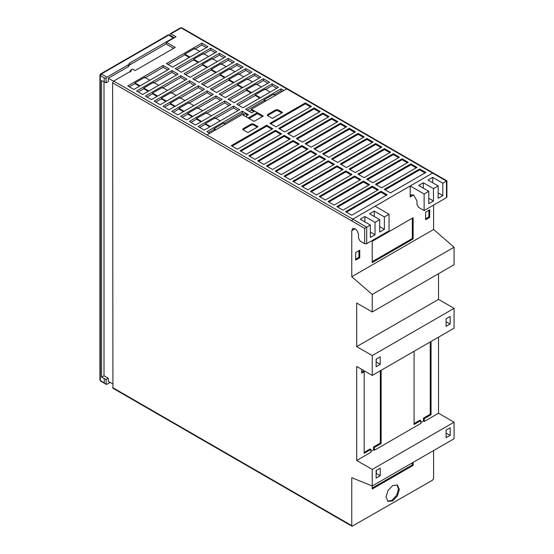 <?xml version="1.0" encoding="UTF-8"?>
<svg xmlns="http://www.w3.org/2000/svg" width="554" height="554" viewBox="0 0 554 554"><rect width="100%" height="100%" fill="white"/><g stroke="black" fill="none" stroke-linecap="round" stroke-linejoin="round"><path stroke-width="0.83" d="M192.806 433.865L351.762 525.635L352.06 526.3L432.57 480.166L433.595 478.393L433.595 450.561M130.425 72.062L130.425 70.206L131.45 70.794L113.653 81.071L112.628 82.844L112.926 388.236L352.06 526.3M112.628 387.578L351.762 525.635L351.762 477.707L372.24 485.99L372.24 469.453L356.693 460.471L356.693 366.457L372.24 375.432L372.24 355.585L356.693 346.61L356.693 303.003L372.24 311.978L372.24 294.451L351.762 276.723L351.762 230.706L352.746 228.518L355.135 228.754L357.524 231.274L358.514 234.605L358.514 238.262L360.148 241.101L364.65 243.698L366.693 243.698L389.053 230.789L389.053 214.253L384.379 216.953L374.248 211.109L369.573 213.802L379.698 219.654L379.698 232.057L384.379 229.356L379.698 226.655M374.248 216.503L374.248 211.109M384.379 229.356L384.379 216.953M364.899 221.905L364.899 216.503L360.225 219.204L370.349 225.049L370.349 237.451L375.023 234.751L370.349 232.057M375.023 234.751L375.023 222.355L364.899 216.503M370.349 225.049L364.65 228.345L364.65 243.698M414.073 351.278L414.073 424.509L420.825 420.611L420.825 423.443L374.386 450.257L373.569 449.786L370.91 451.323M361.7 369.352L361.7 373.126L364.158 371.706L364.158 453.331L370.91 449.433L370.91 452.265L356.693 460.471M372.24 469.453L454.072 422.203L454.072 438.74L372.24 485.99M438.526 337.164L438.526 413.229L454.072 422.203M438.526 413.229L424.302 421.435L423.485 420.964L420.825 422.501M420.825 420.611L420.008 420.14L414.073 423.561M430.236 341.95L430.236 414.233L423.485 418.131L423.485 420.964M370.91 449.433L370.093 448.955L364.158 452.383M380.321 370.764L380.321 443.055L373.569 446.953L373.569 449.786M364.158 371.706L363.341 371.235L361.7 372.184M433.595 205.077L433.595 229.481L454.072 247.209L454.072 264.736L372.24 311.978M438.526 273.711L438.526 299.368L454.072 308.343L454.072 328.19L372.24 375.432M428.796 191.303L428.796 203.706L433.477 201.005L433.477 188.602L423.346 182.758L418.672 185.458L428.796 191.303L424.122 194.004L424.122 210.541L418.602 207.355L416.961 204.516L416.961 200.853L413.589 195.008L411.2 194.773L410.209 196.961L410.209 185.971L352.78 219.128L351.762 220.901L364.65 228.345M433.477 201.005L428.796 198.304M423.346 182.758L423.346 188.159M442.826 195.61L442.826 183.208L432.702 177.356L428.027 180.057L438.152 185.909L438.152 198.304L442.826 195.61L438.152 192.91M432.702 177.356L432.702 182.758M433.283 173.014L432.57 173.063L446.482 181.096L442.826 183.208M424.122 210.541L446.482 197.633L446.905 197.044L446.905 180.853L181.885 27.845L180.438 27.845L170.21 33.752L169.912 35.491M424.302 421.435L424.302 418.602L423.485 418.131M374.386 450.257L374.386 447.424L373.569 446.953M374.386 447.424L381.138 443.525L380.321 443.055M424.302 418.602L431.054 414.704L430.236 414.233M433.595 229.481L351.762 276.723M372.24 294.451L454.072 247.209M356.693 346.61L438.526 299.368M372.24 355.585L454.072 308.343M446.095 326.341L446.095 318.785L450.18 316.424L450.18 323.979L446.095 326.341M376.124 359.179L380.217 356.818L380.217 364.373L376.124 366.741L376.124 359.179M446.095 321.853L450.18 323.979M380.217 468.151L380.217 475.713L376.124 478.074L376.124 470.512L380.217 468.151M446.095 437.681L446.095 430.119L450.18 427.757L450.18 435.319L446.095 437.681M446.095 433.193L450.18 435.319M376.332 470.394L376.332 473.469L380.217 475.713M376.124 362.247L376.332 359.061M376.332 362.129L380.217 364.373M438.152 185.909L433.477 188.602M130.425 70.206L132.475 69.021L135.134 70.559L175.23 47.409L166.435 42.326L176.047 36.779L170.93 33.822L181.165 27.915L432.57 173.063L410.209 185.971L424.122 194.004M379.698 219.654L375.023 222.355M389.053 214.253L375.141 206.22M251.433 109.235L283.863 90.517L280.996 88.862L245.602 109.297L251.745 112.843L254.708 111.125L251.433 109.235L251.433 110.184L253.891 111.603M254.708 111.125L257.368 112.663L248.164 117.981L254.092 121.402L263.302 116.091L257.368 112.663L257.368 113.612L262.485 116.562M242.23 114.553L245.505 116.444L248.469 114.733L242.333 111.188L206.94 131.623L209.8 133.272L242.23 114.553M243.151 128.667L242.728 129.255L243.151 129.851L247.853 132.565L258.081 126.658L253.379 123.944L253.379 124.885L251.336 124.885L251.336 123.944L243.151 128.667L242.977 129.733M251.336 123.944L253.379 123.944M275.885 109.768L277.928 109.768L277.928 110.717L275.885 110.717L275.885 109.768L267.7 114.491L267.527 115.557M267.7 114.491L267.277 115.087L267.7 115.675L272.402 118.39L282.63 112.483L277.928 109.768M342.961 210.153L378.354 189.717L372.219 186.179L336.825 206.607L342.961 210.153M314.118 107.988L278.724 128.417L284.86 131.963L320.254 111.527L314.118 107.988L314.118 108.93L319.436 112.005M254.992 159.365L290.386 138.929L284.25 135.391L248.857 155.819L254.992 159.365M263.794 164.441L299.181 144.012L293.045 140.467L257.652 160.902L263.794 164.441M272.589 169.524L307.982 149.088L301.84 145.543L266.453 165.978L272.589 169.524M349.304 128.299L313.91 148.735L320.053 152.281L355.446 131.845L349.304 128.299L349.304 129.248L354.622 132.316M358.106 133.382L322.712 153.811L328.847 157.357L364.241 136.921L358.106 133.382L358.106 134.324L363.424 137.399M366.9 138.458L331.507 158.894L337.642 162.433L373.036 142.004L366.9 138.458L366.9 139.407L372.219 142.475M375.695 143.541L340.301 163.97L346.444 167.516L381.831 147.08L375.695 143.541L375.695 144.483L381.014 147.551M316.576 194.918L351.963 174.482L345.828 170.944L310.434 191.372L316.576 194.918M393.292 153.693L357.898 174.129L364.033 177.675L399.427 157.239L393.292 153.693L393.292 154.642L398.61 157.71M402.086 158.776L366.693 179.205L372.835 182.751L408.222 162.315L402.086 158.776L402.086 159.718L407.405 162.793M305.323 102.906L269.93 123.341L276.065 126.887L311.459 106.451L305.323 102.906L305.323 103.854L310.642 106.922M345.62 211.69L351.762 215.229L387.156 194.8L381.014 191.255L345.62 211.69M390.425 192.91L425.818 172.474L419.683 168.935L384.289 189.364L390.425 192.91M266.654 125.232L231.26 145.667L237.403 149.206L272.79 128.777L266.654 125.232L266.654 126.173L271.972 129.248M334.166 205.077L369.56 184.641L363.424 181.096L328.03 201.531L334.166 205.077M325.371 199.994L360.765 179.565L354.622 176.02L319.236 196.455L325.371 199.994M384.49 148.617L349.103 169.053L355.239 172.592L390.632 152.163L384.49 148.617L384.49 149.559L389.815 152.634M307.775 189.835L343.168 169.406L337.033 165.861L301.639 186.296L307.775 189.835M298.98 184.759L334.374 164.323L328.231 160.785L292.844 181.213L298.98 184.759M290.185 179.683L325.572 159.247L319.436 155.702L284.043 176.137L290.185 179.683M281.384 174.6L316.777 154.171L310.642 150.626L275.248 171.061L281.384 174.6M340.509 123.223L305.115 143.659L311.251 147.198L346.645 126.769L340.509 123.223L340.509 124.165L345.828 127.24M331.714 118.141L296.321 138.576L302.456 142.122L337.85 121.686L331.714 118.141L331.714 119.089L337.033 122.157M322.913 113.064L287.526 133.5L293.662 137.039L329.055 116.61L322.913 113.064L322.913 114.013L328.231 117.081M246.198 154.289L281.591 133.853L275.456 130.308L240.062 150.743L246.198 154.289M410.881 163.852L375.494 184.288L381.63 187.834L417.024 167.398L410.881 163.852L410.881 164.801L416.206 167.869M243.047 115.024L245.193 113.785L247.652 115.204M248.981 118.452L257.368 113.612M249.286 111.423L251.433 110.184M385.106 189.835L419.683 169.877L419.683 168.935M346.444 212.161L381.014 192.203L386.332 195.271M253.379 124.885L257.264 127.129M277.928 110.717L281.813 112.961M270.747 123.812L305.323 103.854M232.084 146.138L266.654 126.173M267.7 115.44L275.885 110.717M243.151 129.615L251.336 124.885M376.311 184.759L410.881 164.801M337.642 207.085L372.219 187.12L372.219 186.179M381.014 191.255L381.014 192.203M372.219 187.12L377.537 190.195M354.622 176.02L354.622 176.961L359.941 180.036M345.828 170.944L345.828 171.885L351.146 174.953M337.033 165.861L337.033 166.809L342.351 169.877M328.231 160.785L328.231 161.726L333.556 164.801M319.436 155.702L319.436 156.65L324.755 159.718M310.642 150.626L310.642 151.567L315.96 154.642M301.84 145.543L301.84 146.491L307.165 149.559M293.045 140.467L293.045 141.409L298.364 144.483M284.25 135.391L284.25 136.332L289.569 139.407M275.456 130.308L275.456 131.256L280.774 134.324M363.424 181.096L363.424 182.044L368.742 185.112M367.51 179.683L402.086 159.718M328.847 202.002L363.424 182.044M358.715 174.6L393.292 154.642M320.053 196.926L354.622 176.961M349.92 169.524L384.49 149.559M311.251 191.843L345.828 171.885M341.126 164.441L375.695 144.483M302.456 186.767L337.033 166.809M332.324 159.365L366.9 139.407M293.662 181.691L328.231 161.726M323.529 154.289L358.106 134.324M284.86 176.608L319.436 156.65M314.734 149.206L349.304 129.248M276.065 171.532L310.642 151.567M305.933 144.13L340.509 124.165M267.27 166.449L301.84 146.491M297.138 139.047L331.714 119.089M258.476 161.373L293.045 141.409M288.343 133.971L322.913 114.013M249.674 156.297L284.25 136.332M279.541 128.895L314.118 108.93M240.879 151.214L275.456 131.256M419.683 169.877L425.001 172.945M413.132 217.715L372.219 241.336L372.219 262.596L413.132 238.975L413.132 217.715M359.74 257.755L359.74 250.193L355.647 252.555L355.647 260.117L359.74 257.755L358.923 257.285L355.647 259.168M429.703 217.362L429.703 209.8L425.611 212.161L425.611 219.723L429.703 217.362L428.886 216.884L425.611 218.775M412.315 218.186L412.315 238.504L413.132 238.975M358.923 250.664L358.923 257.285M412.315 238.504L372.219 261.654M428.886 210.271L428.886 216.884M392.675 500.906L387.973 501.37L386.027 497.07L387.973 490.512L392.675 485.553L397.377 485.082L399.323 489.39L397.377 495.941L392.675 500.906M372.219 485.976L372.219 489.023L413.132 465.402L413.132 462.375M387.585 501.107L391.858 500.435L396.56 495.47L398.506 488.919L396.948 484.882M412.315 462.846L412.315 464.931L413.132 465.402M412.315 464.931L372.219 488.081M431.054 414.704L431.054 341.472M381.138 370.294L381.138 443.525M265.269 101.25L264.016 100.53L247.216 110.225M244.404 114.242L242.333 113.051L223.92 123.68M215.354 130.072L214.1 129.345L208.553 132.551M282.249 91.452L280.996 90.724L273.835 94.859M221.261 120.28L239.674 109.65L233.532 106.112L198.145 126.541L204.281 130.086L221.261 120.28M224.737 101.029L230.873 104.574L195.486 125.003L189.343 121.465L224.737 101.029L224.737 102.892L206.323 113.522M215.942 95.953L222.078 99.491L186.684 119.927L180.549 116.382L215.942 95.953L215.942 97.809L197.529 108.445M207.141 90.87L213.283 94.415L177.889 114.851L171.754 111.306L207.141 90.87L207.141 92.733L188.734 103.363M198.346 85.794L204.481 89.339L169.095 109.768L162.952 106.23L198.346 85.794L198.346 87.657L179.932 98.287M189.551 80.711L195.687 84.256L160.293 104.692L154.157 101.147L189.551 80.711L189.551 82.574L171.138 93.204M180.749 75.635L186.892 79.18L151.498 99.609L145.363 96.071L180.749 75.635L180.749 77.498L162.343 88.128M171.955 70.559L178.09 74.097L142.703 94.533L136.561 90.988L171.955 70.559L171.955 72.415L153.541 83.045M163.16 65.476L169.295 69.021L133.902 89.457L127.766 85.912L163.16 65.476L163.16 67.339L144.746 77.969M238.061 110.585L233.532 107.968L215.125 118.598M233.532 107.968L233.532 106.112M209.828 126.88L205.305 124.269L205.305 123.59L215.125 117.919L220.236 120.876M205.305 124.269L199.752 127.475M210.416 126.541L205.305 123.59M264.016 100.53L264.016 99.852L265.858 100.911M280.996 90.724L280.996 88.862M264.016 99.852L273.835 94.18L275.677 95.24M166.435 42.326L166.435 44.188L173.617 48.337M170.521 35.927L170.93 35.685L174.434 37.707M170.93 33.822L170.21 33.752M242.333 113.051L242.333 111.188M215.942 129.733L214.1 128.667L223.92 123.002L225.762 124.061M214.1 128.667L214.1 129.345M229.266 105.502L224.737 102.892M201.621 121.465L196.504 118.508L206.323 112.843L211.441 115.793M201.033 121.804L196.504 119.193L190.957 122.392M196.504 118.508L196.504 119.193M220.464 100.426L215.942 97.809M192.231 116.728L187.709 114.11L187.709 113.432L197.529 107.76L202.639 110.717M187.709 114.11L182.162 117.316M192.82 116.382L187.709 113.432M211.67 95.343L207.141 92.733M183.436 111.645L178.914 109.034L178.914 108.355L188.734 102.684L193.845 105.634M178.914 109.034L173.36 112.233M184.025 111.306L178.914 108.355M202.875 90.267L198.346 87.657M175.23 106.23L170.113 103.273L179.932 97.608L185.05 100.558M174.642 106.569L170.113 103.951L164.566 107.157M170.113 103.273L170.113 103.951M194.073 85.191L189.551 82.574M165.84 101.486L161.318 98.875L161.318 98.197L171.138 92.525L176.255 95.475M161.318 98.875L155.771 102.081M166.435 101.147L161.318 98.197M185.278 80.108L180.749 77.498M157.634 96.071L152.523 93.114L162.343 87.449L167.453 90.399M157.045 96.41L152.523 93.799L146.969 96.998M152.523 93.114L152.523 93.799M176.484 75.032L171.955 72.415M148.25 91.327L143.721 88.716L143.721 88.038L153.541 82.366L158.659 85.323M143.721 88.716L138.175 91.922M148.839 90.988L143.721 88.038M167.682 69.949L163.16 67.339M140.044 85.912L134.927 82.962L144.746 77.29L149.864 80.24M139.456 86.251L134.927 83.64L129.38 86.84M134.927 82.962L134.927 83.64M272.201 83.786L236.807 104.221L242.943 107.76L278.337 87.331L272.201 83.786L272.201 85.648L265.041 89.783M228.013 99.138L234.148 102.684L269.542 82.248L263.399 78.71L228.013 99.138M219.211 94.062L225.353 97.608L260.74 77.172L254.605 73.627L219.211 94.062M210.416 88.979L216.552 92.525L251.945 72.089L245.81 68.551L210.416 88.979M237.015 63.468L201.621 83.903L207.757 87.449L243.151 67.013L237.015 63.468L237.015 65.33L229.855 69.465M192.82 78.827L198.962 82.366L234.356 61.937L228.213 58.392L192.82 78.827M184.025 73.744L190.161 77.29L225.554 56.854L219.419 53.316L184.025 73.744M175.23 68.668L181.366 72.207L216.759 51.778L210.624 48.233L175.23 68.668M166.435 63.585L172.571 67.131L207.965 46.695L201.822 43.157L166.435 63.585M259.743 98.065L255.221 95.447L238.421 105.149M260.332 97.726L255.221 94.769L255.221 95.447M189.371 57.429L184.842 54.818L168.042 64.52M189.96 57.09L184.842 54.14L184.842 54.818M198.166 62.512L193.644 59.901L176.844 69.596M198.754 62.173L193.644 59.216L193.644 59.901M206.961 67.588L202.439 64.977L185.638 74.679M207.549 67.249L202.439 64.299L202.439 64.977M215.762 72.671L211.233 70.053L194.433 79.755M216.351 72.332L211.233 69.375L211.233 70.053M224.557 77.747L220.035 75.136L203.235 84.831M225.146 77.408L220.035 74.458L220.035 75.136M233.352 82.823L228.83 80.212L212.03 89.914M233.94 82.484L228.83 79.534L228.83 80.212M242.153 87.906L237.624 85.295L220.824 94.99M242.742 87.567L237.624 84.61L237.624 85.295M250.948 92.982L246.426 90.371L229.619 100.073M251.537 92.643L246.426 89.693L246.426 90.371M276.723 88.259L272.201 85.648M255.221 94.769L265.041 89.097L270.151 92.054M226.171 66.66L221.053 63.703L211.233 69.375M232.742 62.865L228.213 60.254L221.053 64.389M228.213 60.254L228.213 58.392M252.562 81.895L247.444 78.945L237.624 84.61M259.133 78.1L254.605 75.489L247.444 79.624M254.605 75.489L254.605 73.627M241.537 67.941L237.015 65.33M220.035 74.458L229.855 68.786L234.965 71.736M217.376 61.577L212.258 58.627L202.439 64.299M223.941 57.789L219.419 55.171L212.258 59.306M219.419 55.171L219.419 53.316M261.356 86.971L256.246 84.021L246.426 89.693M267.928 83.183L263.399 80.565L256.246 84.7M263.399 80.565L263.399 78.71M243.76 76.819L238.649 73.862L228.83 79.534M250.332 73.024L245.81 70.406L238.649 74.541M245.81 70.406L245.81 68.551M208.574 56.501L203.463 53.551L193.644 59.216M215.146 52.706L210.624 50.095L203.463 54.23M210.624 50.095L210.624 48.233M199.779 51.425L194.662 48.468L184.842 54.14M206.351 47.63L201.822 45.013L194.662 49.147M201.822 45.013L201.822 43.157M128.313 64.804L106.901 77.172L106.063 78.149L106.063 82.851L108.307 81.556L108.307 78.218L128.313 66.667L128.313 64.804L129.809 62.997L173.194 37.949L173.402 38.302M112.628 383.825L108.307 381.332L108.307 378.257L106.063 379.552L106.174 384.337L100.655 381.152L99.928 379.899L99.928 75.164L104.242 77.996L106.063 78.149M106.901 77.172L101.375 73.98L100.35 75.753L100.35 380.487L106.063 384.254L106.901 384.268L110.149 382.392M108.307 378.257L104.013 375.778L101.583 377.184L106.063 379.552M104.013 375.778L104.013 81.881M106.063 82.851L101.583 80.475L101.583 377.184M129.809 62.997L129.809 64.86L128.313 66.667M99.928 379.899L100.655 381.152M168.319 34.84L173.402 38.067L168.984 34.95L101.375 73.98L100.655 73.911L168.319 34.84L173.347 37.942M129.809 64.86L166.435 43.718M108.307 78.218L113.466 81.196M351.762 220.901L112.628 82.844M355.135 228.754L351.762 230.706M366.693 243.698L366.693 227.161L113.653 81.071M446.039 180.839L437.771 176.068M413.589 195.008L410.209 196.961M446.482 181.096L446.482 197.633M286.723 88.862L283.863 90.517M248.164 117.981L245.505 116.444M209.8 133.272L206.94 134.927M104.242 77.996L104.242 82.013M104.242 382.731L104.242 378.714M180.438 27.845L181.885 27.845M99.928 75.164L100.655 73.911"/></g></svg>
